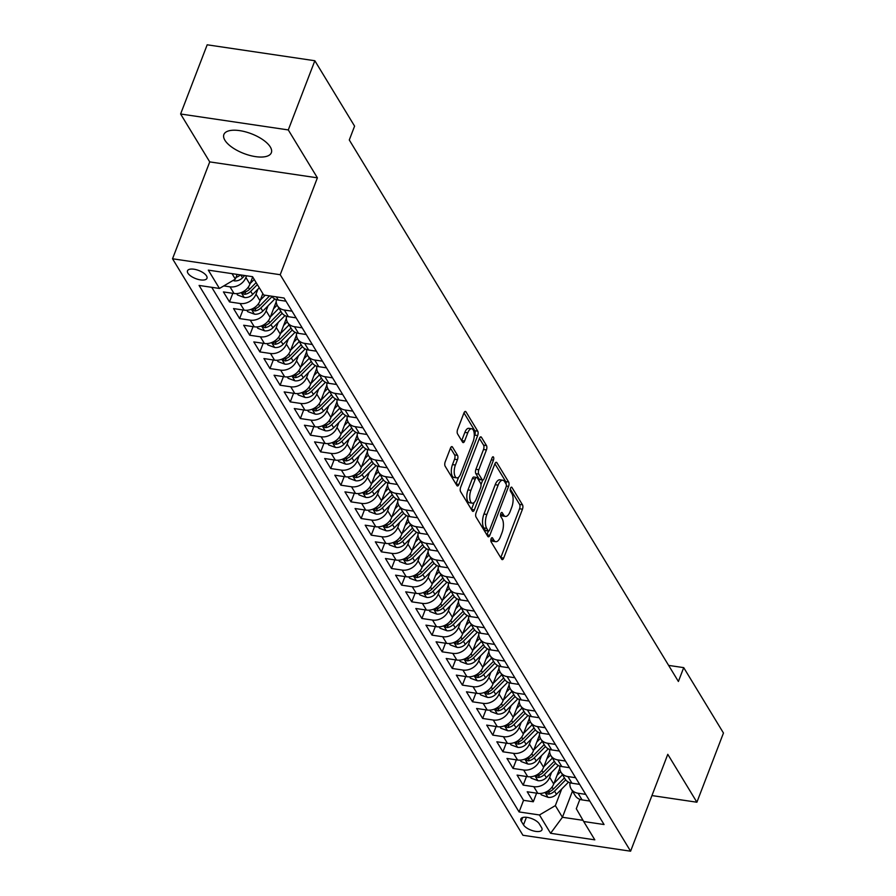 <?xml version="1.0" encoding="UTF-8"?>
<svg xmlns="http://www.w3.org/2000/svg" width="896" height="896" viewBox="0 0 896 896"><rect width="100%" height="100%" fill="white"/><g stroke="black" fill="none" stroke-linecap="round" stroke-linejoin="round"><path stroke-width="1.34" d="M491.131 538.765A2.24 0.963 98.4 0 0 491.086 541.811L501.648 559.182A3.203 1.378 98.4 0 0 502.23 559.63A3.203 1.378 98.4 0 0 503.686 558.107L522.458 509.208A3.203 1.378 98.4 0 0 522.514 504.851L511.952 487.469A2.24 0.963 98.4 0 0 511.549 487.155A2.24 0.963 98.4 0 0 510.518 488.23A2.24 0.963 98.4 0 0 510.485 491.277L511.851 493.528A10.237 4.413 98.4 0 1 511.694 507.45L510.138 511.526A10.237 4.413 98.4 0 1 505.456 516.421A10.237 4.413 98.4 0 1 503.619 514.987L502.253 512.736A2.24 0.963 98.4 0 0 501.85 512.422A2.24 0.963 98.4 0 0 500.819 513.498A2.24 0.963 98.4 0 0 500.786 516.544L502.152 518.795A10.237 4.413 98.4 0 1 501.995 532.717L500.438 536.794A10.237 4.413 98.4 0 1 495.757 541.688A10.237 4.413 98.4 0 1 493.92 540.254L492.554 538.003A2.24 0.963 98.4 0 0 492.15 537.69A2.24 0.963 98.4 0 0 491.131 538.765M224.918 140.269A25.424 10.562 -159 0 0 249.738 155.411A25.424 10.562 -159 0 0 271.342 152.734A25.424 10.562 -159 0 0 270.312 146.989A25.424 10.562 -159 0 0 245.493 131.846A25.424 10.562 -159 0 0 223.877 134.512A25.424 10.562 -159 0 0 224.918 140.269M187.914 273.179A10.427 4.334 -159 0 0 198.106 279.395A10.427 4.334 -159 0 0 206.965 278.298A10.427 4.334 -159 0 0 206.539 275.934A10.427 4.334 -159 0 0 196.358 269.718A10.427 4.334 -159 0 0 187.488 270.816A10.427 4.334 -159 0 0 187.914 273.179M452.491 447.059A3.203 1.378 98.4 0 0 451.92 446.611A3.203 1.378 98.4 0 0 450.464 448.146L445.189 461.866A3.203 1.378 98.4 0 0 445.144 466.211L456.87 485.509A3.203 1.378 98.4 0 0 457.453 485.957A3.203 1.378 98.4 0 0 458.909 484.434L477.68 435.523A3.203 1.378 98.4 0 0 477.736 431.178L465.998 411.88A3.203 1.378 98.4 0 0 465.427 411.432A3.203 1.378 98.4 0 0 463.96 412.955L457.598 429.531A3.203 1.378 98.4 0 0 457.554 433.877L462.571 442.142A3.203 1.378 98.4 0 0 463.154 442.59A3.203 1.378 98.4 0 0 464.61 441.056L467.768 432.846A8.557 3.685 98.4 0 1 471.677 428.747A8.557 3.685 98.4 0 1 473.088 441.594L460.723 473.782A8.557 3.685 98.4 0 1 456.814 477.882A8.557 3.685 98.4 0 1 455.403 465.035L457.464 459.67A3.203 1.378 98.4 0 0 457.52 455.314L452.491 447.059L451.237 446.869M317.397 177.834L288.288 129.931L314.843 60.738L207.178 44.8L180.611 113.994L209.731 161.896L172.536 258.776L280.213 274.714L317.397 177.834L209.731 161.896M651.952 795.57L696.898 802.222L667.778 754.32L630.594 851.2L280.213 274.714M696.898 802.222L723.464 733.029L683.715 667.632L668.629 665.403M314.843 60.738L354.592 126.134L349.283 139.978L678.395 681.475L683.715 667.632M476.101 512.725A3.203 1.378 98.4 0 0 476.056 517.07L487.782 536.368A3.203 1.378 98.4 0 0 488.365 536.816A3.203 1.378 98.4 0 0 489.821 535.293L508.592 486.394A3.203 1.378 98.4 0 0 508.648 482.037L496.91 462.739A3.203 1.378 98.4 0 0 496.339 462.291A3.203 1.378 98.4 0 0 494.883 463.814L476.101 512.725M491.299 459.827L493.45 460.141L474.365 509.858A3.203 1.378 98.4 0 1 472.909 511.392A3.203 1.378 98.4 0 1 472.326 510.944L460.6 491.646A3.203 1.378 98.4 0 1 460.645 487.29L479.416 438.39L483.571 445.133L486.483 445.57L481.454 437.304A3.203 1.378 98.4 0 0 480.883 436.856A3.203 1.378 98.4 0 0 479.416 438.39M483.571 445.133A3.203 1.378 98.4 0 1 483.515 449.49L486.427 449.915A3.203 1.378 98.4 0 0 486.483 445.57M486.427 449.915L478.811 469.75A3.203 1.378 98.4 0 0 478.766 474.107L482.093 479.584A3.203 1.378 98.4 0 0 482.675 480.032A3.203 1.378 98.4 0 0 484.131 478.498L492.061 457.856A2.24 0.963 98.4 0 1 493.08 456.781A2.24 0.963 98.4 0 1 493.45 460.141M246.534 275.789L245.885 277.48A13.037 10.45 148.7 0 1 229.992 286.832L234.035 293.496L223.418 291.928L229.499 301.918L232.803 293.317M257.925 289.139L256.01 294.146A13.037 10.45 148.7 0 1 240.117 303.498L244.171 310.162L233.542 308.582L239.624 318.584L242.928 309.971M268.061 305.794L266.134 310.811A13.037 10.45 148.7 0 1 250.242 320.152L254.296 326.816L243.667 325.248L249.749 335.25L253.053 326.637M278.186 322.459L276.259 327.466A13.037 10.45 148.7 0 1 260.366 336.818L264.421 343.482L253.803 341.914L259.874 351.904L263.178 343.302M288.31 339.125L286.384 344.131A13.037 10.45 148.7 0 1 270.491 353.483L274.546 360.147L263.928 358.568L269.998 368.57L273.302 359.957M298.435 355.779L296.509 360.797A13.037 10.45 148.7 0 1 280.627 370.138L284.67 376.802L274.053 375.234L280.123 385.235L283.427 376.622M308.56 372.445L306.645 377.451A13.037 10.45 148.7 0 1 290.752 386.803L294.795 393.467L284.178 391.899L290.259 401.89L293.563 393.288M318.685 389.11L316.77 394.117A13.037 10.45 148.7 0 1 300.877 403.469L304.931 410.133L294.302 408.554L300.384 418.555L303.688 409.942M328.821 405.765L326.894 410.771A13.037 10.45 148.7 0 1 311.002 420.123L315.056 426.787L304.427 425.219L310.509 435.21L313.813 426.608M338.946 422.43L337.019 427.437A13.037 10.45 148.7 0 1 321.126 436.789L325.181 443.453L314.563 441.874L320.634 451.875L323.938 443.262M349.07 439.096L347.144 444.102A13.037 10.45 148.7 0 1 331.251 453.443L335.306 460.107L324.688 458.539L330.758 468.541L334.062 459.928M359.195 455.75L357.269 460.757A13.037 10.45 148.7 0 1 341.387 470.109L345.43 476.773L334.813 475.205L340.883 485.195L344.187 476.594M369.32 472.416L367.405 477.422A13.037 10.45 148.7 0 1 351.512 486.774L355.555 493.438L344.938 491.859L351.019 501.861L354.323 493.248M379.445 489.07L377.53 494.088A13.037 10.45 148.7 0 1 361.637 503.429L365.691 510.093L355.062 508.525L361.144 518.526L364.448 509.914M389.581 505.736L387.654 510.742A13.037 10.45 148.7 0 1 371.762 520.094L375.816 526.758L365.187 525.19L371.269 535.181L374.573 526.579M399.706 522.402L397.779 527.408A13.037 10.45 148.7 0 1 381.886 536.76L385.941 543.424L375.323 541.845L381.394 551.846L384.698 543.234M409.83 539.056L407.904 544.074A13.037 10.45 148.7 0 1 392.011 553.414L396.066 560.078L385.448 558.51L391.518 568.501L394.822 559.899M419.955 555.722L418.029 560.728A13.037 10.45 148.7 0 1 402.147 570.08L406.19 576.744L395.573 575.176L401.643 585.166L404.947 576.565M430.08 572.387L428.165 577.394A13.037 10.45 148.7 0 1 412.272 586.746L416.315 593.41L405.698 591.83L411.779 601.832L415.083 593.219M440.205 589.042L438.29 594.048A13.037 10.45 148.7 0 1 422.397 603.4L426.451 610.064L415.822 608.496L421.904 618.486L425.208 609.885M450.341 605.707L448.414 610.714A13.037 10.45 148.7 0 1 432.522 620.066L436.576 626.73L425.947 625.15L432.029 635.152L435.333 626.539M460.466 622.373L458.539 627.379A13.037 10.45 148.7 0 1 442.646 636.72L446.701 643.384L436.083 641.816L442.154 651.818L445.458 643.205M470.59 639.027L468.664 644.034A13.037 10.45 148.7 0 1 452.771 653.386L456.826 660.05L446.208 658.482L452.278 668.472L455.582 659.87M480.715 655.693L478.789 660.699A13.037 10.45 148.7 0 1 462.907 670.051L466.95 676.715L456.333 675.136L462.403 685.138L465.707 676.525M490.84 672.347L488.925 677.365A13.037 10.45 148.7 0 1 473.032 686.706L477.075 693.37L466.458 691.802L472.539 701.803L475.843 693.19M500.965 689.013L499.05 694.019A13.037 10.45 148.7 0 1 483.157 703.371L487.211 710.035L476.582 708.467L482.664 718.458L485.968 709.856M511.101 705.678L509.174 710.685A13.037 10.45 148.7 0 1 493.282 720.037L497.336 726.701L486.707 725.122L492.789 735.123L496.093 726.51M521.226 722.333L519.299 727.35A13.037 10.45 148.7 0 1 503.406 736.691L507.461 743.355L496.843 741.787L502.914 751.778L506.218 743.176M531.35 738.998L529.424 744.005A13.037 10.45 148.7 0 1 513.531 753.357L517.586 760.021L506.968 758.453L513.038 768.443L516.342 759.842M541.475 755.664L539.549 760.67A13.037 10.45 148.7 0 1 523.667 770.011L527.71 776.686L517.093 775.107L523.163 785.109L533.792 786.677A13.037 10.45 -31.3 0 0 549.685 777.325L551.6 772.318M526.467 776.496L523.163 785.109M234.035 293.496A13.037 10.45 -31.3 0 0 249.928 284.144L252.694 276.931M244.171 310.162A13.037 10.45 -31.3 0 0 260.053 300.81L262.83 293.597M254.296 326.816A13.037 10.45 -31.3 0 0 270.189 317.475L276.226 301.739M264.421 343.482A13.037 10.45 -31.3 0 0 280.314 334.13L286.35 318.394M274.546 360.147A13.037 10.45 -31.3 0 0 290.438 350.795L296.475 335.059M284.67 376.802A13.037 10.45 -31.3 0 0 300.563 367.461L306.6 351.714M294.795 393.467A13.037 10.45 -31.3 0 0 310.688 384.115L316.736 368.379M304.931 410.133A13.037 10.45 -31.3 0 0 320.813 400.781L326.861 385.045M315.056 426.787A13.037 10.45 -31.3 0 0 330.949 417.446L336.986 401.699M325.181 443.453A13.037 10.45 -31.3 0 0 341.074 434.101L347.11 418.365M335.306 460.107A13.037 10.45 -31.3 0 0 351.198 450.766L357.235 435.03M345.43 476.773A13.037 10.45 -31.3 0 0 361.323 467.421L367.36 451.685M355.555 493.438A13.037 10.45 -31.3 0 0 371.448 484.086L377.496 468.35M365.691 510.093A13.037 10.45 -31.3 0 0 381.573 500.752L387.621 485.016M375.816 526.758A13.037 10.45 -31.3 0 0 391.709 517.406L397.746 501.67M385.941 543.424A13.037 10.45 -31.3 0 0 401.834 534.072L407.87 518.336M396.066 560.078A13.037 10.45 -31.3 0 0 411.958 550.738L417.995 534.99M406.19 576.744A13.037 10.45 -31.3 0 0 422.083 567.392L428.12 551.656M416.315 593.41A13.037 10.45 -31.3 0 0 432.208 584.058L438.256 568.322M426.451 610.064A13.037 10.45 -31.3 0 0 442.333 600.723L448.381 584.976M436.576 626.73A13.037 10.45 -31.3 0 0 452.469 617.378L458.506 601.642M446.701 643.384A13.037 10.45 -31.3 0 0 462.594 634.043L468.63 618.307M456.826 660.05A13.037 10.45 -31.3 0 0 472.718 650.698L478.755 634.962M466.95 676.715A13.037 10.45 -31.3 0 0 482.843 667.363L488.88 651.627M477.075 693.37A13.037 10.45 -31.3 0 0 492.968 684.029L499.016 668.293M487.211 710.035A13.037 10.45 -31.3 0 0 503.093 700.683L509.141 684.947M497.336 726.701A13.037 10.45 -31.3 0 0 513.229 717.349L519.266 701.613M507.461 743.355A13.037 10.45 -31.3 0 0 523.354 734.014L529.39 718.267M517.586 760.021A13.037 10.45 -31.3 0 0 533.478 750.669L539.515 734.933M527.71 776.686A13.037 10.45 -31.3 0 0 543.603 767.334L549.64 751.598M541.542 827.557L539.314 823.894A10.102 4.2 -159 0 0 529.458 817.869A10.102 4.2 -159 0 0 520.867 818.933A10.102 4.2 -159 0 0 521.27 821.218L523.499 824.88A10.102 4.2 -159 0 0 533.366 830.906A10.102 4.2 -159 0 0 541.957 829.842A10.102 4.2 -159 0 0 541.542 827.557M172.536 258.776L522.928 835.262L630.594 851.2M232.019 273.638L235.346 279.115L219.453 288.456L199.08 285.443L519.086 811.944L539.459 814.968L555.341 805.616L561.725 788.984M219.453 288.456L208.309 270.133L252.549 276.685L263.682 295.008L284.054 298.021L604.061 824.533L583.688 821.509L594.821 839.843L550.592 833.291L539.459 814.968M211.747 287.325L523.544 800.33L533.299 801.763L527.218 791.773L537.835 793.341A13.037 10.45 -31.3 0 0 553.728 784L559.776 768.253M570.002 782.768A13.037 10.45 -31.3 0 0 571.133 788.928A13.037 10.45 -31.3 0 0 578.021 793.229L585.726 794.371M571.133 788.928L575.187 795.592A13.037 10.45 -31.3 0 0 582.075 799.893L589.77 801.035M271.678 296.195A13.037 10.45 -31.3 0 0 278.275 300.048L285.97 301.19M292.051 311.181L284.346 310.038A13.037 10.45 148.7 0 1 277.458 305.738A13.037 10.45 148.7 0 1 276.326 299.578M277.458 305.738L281.512 312.402A13.037 10.45 -31.3 0 0 288.4 316.702L296.106 317.845M302.176 327.846L294.47 326.704A13.037 10.45 148.7 0 1 287.582 322.403A13.037 10.45 148.7 0 1 286.451 316.243M287.582 322.403L291.637 329.067A13.037 10.45 -31.3 0 0 298.525 333.368L306.23 334.51M312.301 344.501L304.606 343.37A13.037 10.45 148.7 0 1 297.707 339.069A13.037 10.45 148.7 0 1 296.587 332.909M297.707 339.069L301.762 345.733A13.037 10.45 -31.3 0 0 308.65 350.034L316.355 351.165M322.426 361.166L314.731 360.024A13.037 10.45 148.7 0 1 307.843 355.723A13.037 10.45 148.7 0 1 306.712 349.563M307.843 355.723L311.886 362.387A13.037 10.45 -31.3 0 0 318.774 366.688L326.48 367.83M332.562 377.832L324.856 376.69A13.037 10.45 148.7 0 1 317.968 372.389A13.037 10.45 148.7 0 1 316.837 366.229M317.968 372.389L322.011 379.053A13.037 10.45 -31.3 0 0 328.91 383.354L336.605 384.496M342.686 394.486L334.981 393.355A13.037 10.45 148.7 0 1 328.093 389.054A13.037 10.45 148.7 0 1 326.962 382.894M328.093 389.054L332.147 395.718A13.037 10.45 -31.3 0 0 339.035 400.019L346.73 401.15M352.811 411.152L345.106 410.01A13.037 10.45 148.7 0 1 338.218 405.709A13.037 10.45 148.7 0 1 337.086 399.549M338.218 405.709L342.272 412.373A13.037 10.45 -31.3 0 0 349.16 416.674L356.866 417.816M362.936 427.818L355.23 426.675A13.037 10.45 148.7 0 1 348.342 422.374A13.037 10.45 148.7 0 1 347.211 416.214M348.342 422.374L352.397 429.038A13.037 10.45 -31.3 0 0 359.285 433.339L366.99 434.482M373.061 444.472L365.366 443.33A13.037 10.45 148.7 0 1 358.467 439.029A13.037 10.45 148.7 0 1 357.347 432.88M358.467 439.029L362.522 445.704A13.037 10.45 -31.3 0 0 369.41 449.994L377.115 451.136M383.186 461.138L375.491 459.995A13.037 10.45 148.7 0 1 368.603 455.694A13.037 10.45 148.7 0 1 367.472 449.534M368.603 455.694L372.646 462.358A13.037 10.45 -31.3 0 0 379.534 466.659L387.24 467.802M393.322 477.792L385.616 476.661A13.037 10.45 148.7 0 1 378.728 472.36A13.037 10.45 148.7 0 1 377.597 466.2M378.728 472.36L382.771 479.024A13.037 10.45 -31.3 0 0 389.67 483.325L397.365 484.467M403.446 494.458L395.741 493.315A13.037 10.45 148.7 0 1 388.853 489.014A13.037 10.45 148.7 0 1 387.722 482.854M388.853 489.014L392.907 495.678A13.037 10.45 -31.3 0 0 399.795 499.979L407.49 501.122M413.571 511.123L405.866 509.981A13.037 10.45 148.7 0 1 398.978 505.68A13.037 10.45 148.7 0 1 397.846 499.52M398.978 505.68L403.032 512.344A13.037 10.45 -31.3 0 0 409.92 516.645L417.626 517.787M423.696 527.778L415.99 526.646A13.037 10.45 148.7 0 1 409.102 522.346A13.037 10.45 148.7 0 1 407.971 516.186M409.102 522.346L413.157 529.01A13.037 10.45 -31.3 0 0 420.045 533.31L427.75 534.442M433.821 544.443L426.126 543.301A13.037 10.45 148.7 0 1 419.227 539A13.037 10.45 148.7 0 1 418.107 532.84M419.227 539L423.282 545.664A13.037 10.45 -31.3 0 0 430.17 549.965L437.875 551.107M443.946 561.109L436.251 559.966A13.037 10.45 148.7 0 1 429.363 555.666A13.037 10.45 148.7 0 1 428.232 549.506M429.363 555.666L433.406 562.33A13.037 10.45 -31.3 0 0 440.294 566.63L448 567.773M454.082 577.763L446.376 576.621A13.037 10.45 148.7 0 1 439.488 572.331A13.037 10.45 148.7 0 1 438.357 566.171M439.488 572.331L443.531 578.995A13.037 10.45 -31.3 0 0 450.43 583.296L458.125 584.427M464.206 594.429L456.501 593.286A13.037 10.45 148.7 0 1 449.613 588.986A13.037 10.45 148.7 0 1 448.482 582.826M449.613 588.986L453.667 595.65A13.037 10.45 -31.3 0 0 460.555 599.95L468.25 601.093M474.331 611.094L466.626 609.952A13.037 10.45 148.7 0 1 459.738 605.651A13.037 10.45 148.7 0 1 458.606 599.491M459.738 605.651L463.792 612.315A13.037 10.45 -31.3 0 0 470.68 616.616L478.386 617.758M484.456 627.749L476.75 626.606A13.037 10.45 148.7 0 1 469.862 622.306A13.037 10.45 148.7 0 1 468.731 616.146M469.862 622.306L473.917 628.97A13.037 10.45 -31.3 0 0 480.805 633.27L488.51 634.413M494.581 644.414L486.886 643.272A13.037 10.45 148.7 0 1 479.987 638.971A13.037 10.45 148.7 0 1 478.867 632.811M479.987 638.971L484.042 645.635A13.037 10.45 -31.3 0 0 490.93 649.936L498.635 651.078M504.706 661.069L497.011 659.938A13.037 10.45 148.7 0 1 490.123 655.637A13.037 10.45 148.7 0 1 488.992 649.477M490.123 655.637L494.166 662.301A13.037 10.45 -31.3 0 0 501.054 666.602L508.76 667.744M514.842 677.734L507.136 676.592A13.037 10.45 148.7 0 1 500.248 672.291A13.037 10.45 148.7 0 1 499.117 666.131M500.248 672.291L504.291 678.955A13.037 10.45 -31.3 0 0 511.19 683.256L518.885 684.398M524.966 694.4L517.261 693.258A13.037 10.45 148.7 0 1 510.373 688.957A13.037 10.45 148.7 0 1 509.242 682.797M510.373 688.957L514.427 695.621A13.037 10.45 -31.3 0 0 521.315 699.922L529.01 701.064M535.091 711.054L527.386 709.923A13.037 10.45 148.7 0 1 520.498 705.622A13.037 10.45 148.7 0 1 519.366 699.462M520.498 705.622L524.552 712.286A13.037 10.45 -31.3 0 0 531.44 716.587L539.146 717.718M545.216 727.72L537.51 726.578A13.037 10.45 148.7 0 1 530.622 722.277A13.037 10.45 148.7 0 1 529.491 716.117M530.622 722.277L534.677 728.941A13.037 10.45 -31.3 0 0 541.565 733.242L549.27 734.384M555.341 744.386L547.646 743.243A13.037 10.45 148.7 0 1 540.747 738.942A13.037 10.45 148.7 0 1 539.627 732.782M540.747 738.942L544.802 745.606A13.037 10.45 -31.3 0 0 551.69 749.907L559.395 751.05M565.466 761.04L557.771 759.898A13.037 10.45 148.7 0 1 550.883 755.608A13.037 10.45 148.7 0 1 549.752 749.448M550.883 755.608L554.926 762.272A13.037 10.45 -31.3 0 0 561.814 766.573L569.52 767.704M575.602 777.706L567.896 776.563A13.037 10.45 148.7 0 1 561.008 772.262A13.037 10.45 148.7 0 1 559.877 766.102M561.008 772.262L565.051 778.926A13.037 10.45 -31.3 0 0 571.95 783.227L579.645 784.37M523.667 770.011L513.038 768.443M513.531 753.357L502.914 751.778M503.406 736.691L492.789 735.123M493.282 720.037L482.664 718.458M483.157 703.371L472.539 701.803M473.032 686.706L462.403 685.138M462.907 670.051L452.278 668.472M452.771 653.386L442.154 651.818M442.646 636.72L432.029 635.152M432.522 620.066L421.904 618.486M422.397 603.4L411.779 601.832M412.272 586.746L401.643 585.166M402.147 570.08L391.518 568.501M392.011 553.414L381.394 551.846M381.886 536.76L371.269 535.181M371.762 520.094L361.144 518.526M361.637 503.429L351.019 501.861M351.512 486.774L340.883 485.195M341.387 470.109L330.758 468.541M331.251 453.443L320.634 451.875M321.126 436.789L310.509 435.21M311.002 420.123L300.384 418.555M300.877 403.469L290.259 401.89M290.752 386.803L280.123 385.235M280.627 370.138L269.998 368.57M270.491 353.483L259.874 351.904M260.366 336.818L249.749 335.25M250.242 320.152L239.624 318.584M240.117 303.498L229.499 301.918M229.992 286.832L223.776 285.914M235.346 279.115L237.149 274.4M555.341 805.616L562.43 817.275L583.005 820.322M572.466 791.134L562.43 817.275L550.592 833.291M579.891 799.344L576.296 808.718L583.688 821.509M288.288 129.931L180.611 113.994M536.603 793.162L533.299 801.763M523.544 800.33L519.086 811.944M490.885 539.627L491.008 539.829A10.237 4.413 98.4 0 0 492.845 541.262L495.757 541.688M505.456 516.421L502.544 515.995A10.237 4.413 98.4 0 1 500.707 514.562L500.584 514.36M500.763 557.726A3.203 1.378 98.4 0 0 500.774 557.67L519.557 508.771A3.203 1.378 98.4 0 0 519.602 504.414L510.283 489.093M506.106 484.064A3.203 1.378 98.4 0 0 505.736 481.6L494.894 463.77M486.898 534.912A3.203 1.378 98.4 0 0 486.909 534.856L488.376 531.059M488.152 530.768A2.24 0.963 98.4 0 0 488.555 531.082A2.24 0.963 98.4 0 0 489.574 530.018L506.061 487.088A2.24 0.963 98.4 0 0 506.094 484.042L504.65 481.667A10.237 4.413 98.4 0 0 502.813 480.234A10.237 4.413 98.4 0 0 498.131 485.128L486.864 514.472A10.237 4.413 98.4 0 0 486.707 528.394L488.152 530.768L485.24 530.342A2.24 0.963 98.4 0 0 485.643 530.656L488.555 531.082M502.813 480.234L499.901 479.808A10.237 4.413 98.4 0 0 495.219 484.702L498.131 485.128M485.24 530.342L483.806 527.968A10.237 4.413 98.4 0 1 483.963 514.035L495.219 484.702M483.515 449.49L475.91 469.325A3.203 1.378 98.4 0 0 475.854 473.67L479.192 479.147A3.203 1.378 98.4 0 0 479.763 479.595L482.675 480.032M482.742 480.032L480.995 484.579M474.118 502.488L471.453 509.432L474.365 509.858M470.915 490.336A8.557 3.685 98.4 0 0 472.326 503.171A8.557 3.685 98.4 0 0 476.235 499.083L480.592 487.738A3.203 1.378 98.4 0 0 480.637 483.381L477.31 477.904A3.203 1.378 98.4 0 0 476.728 477.456A3.203 1.378 98.4 0 0 475.272 478.99L470.915 490.336L468.003 489.899A8.557 3.685 98.4 0 0 469.414 502.746L472.326 503.171M476.728 477.456L473.827 477.03A3.203 1.378 98.4 0 0 472.36 478.554L475.272 478.99M468.003 489.899L472.36 478.554M456.814 477.882L453.902 477.445A8.557 3.685 98.4 0 1 452.502 464.61L454.552 459.245A3.203 1.378 98.4 0 0 454.608 454.888L450.475 448.09M471.677 428.747L468.765 428.322A8.557 3.685 98.4 0 0 464.856 432.41L467.768 432.846M461.686 440.675A3.203 1.378 98.4 0 0 461.698 440.63L464.856 432.41M474.208 436.565L474.768 435.098A3.203 1.378 98.4 0 0 474.824 430.741L463.982 412.91M455.986 484.042A3.203 1.378 98.4 0 0 455.997 483.997L458.618 477.187M540.478 793.453L541.318 794.83L548.15 797.362A8.635 6.922 -31.3 0 0 556.45 794.315L568.512 782.13M553.963 783.384L562.509 774.749M557.043 775.365L560.683 771.691M564.435 777.907L553.314 789.152A8.635 6.922 148.7 0 1 547.333 792.176L546.146 793.341L548.542 794.17A8.635 6.922 -31.3 0 0 554.523 791.146L565.712 779.856M530.354 776.787L531.194 778.165L538.026 780.696A8.635 6.922 -31.3 0 0 546.325 777.65L558.387 765.464M543.838 766.718L552.384 758.083M546.918 758.71L550.558 755.026M554.31 761.253L543.189 772.486A8.635 6.922 148.7 0 1 537.197 775.51L536.01 776.686L538.418 777.515A8.635 6.922 -31.3 0 0 544.398 774.491L555.576 763.19M520.229 760.133L521.069 761.51L527.901 764.03A8.635 6.922 -31.3 0 0 536.2 760.995L548.262 748.81M533.714 750.053L542.259 741.418M536.794 742.045L540.434 738.36M544.186 744.587L533.053 755.832A8.635 6.922 148.7 0 1 527.072 758.856L525.885 760.021L528.293 760.85A8.635 6.922 -31.3 0 0 534.274 757.826L545.451 746.536M510.104 743.467L510.944 744.845L517.776 747.376A8.635 6.922 -31.3 0 0 526.064 744.33L538.126 732.144M523.589 733.398L532.134 724.763M526.658 725.379L530.309 721.706M534.061 727.922L522.928 739.166A8.635 6.922 148.7 0 1 516.947 742.19L515.76 743.355L518.168 744.184A8.635 6.922 -31.3 0 0 524.149 741.171L535.326 729.87M499.979 726.802L500.819 728.19L507.651 730.71A8.635 6.922 -31.3 0 0 515.939 727.675L528.002 715.49M513.464 716.733L522.01 708.098M516.533 708.725L520.173 705.04M523.925 711.267L512.803 722.501A8.635 6.922 148.7 0 1 506.822 725.525L505.635 726.701L508.032 727.53A8.635 6.922 -31.3 0 0 514.024 724.506L525.202 713.205M489.854 710.147L490.683 711.525L497.526 714.045A8.635 6.922 -31.3 0 0 505.814 711.01L517.877 698.824M503.328 700.067L511.874 691.432M506.408 692.059L510.048 688.374M513.8 694.602L502.678 705.846A8.635 6.922 148.7 0 1 496.698 708.87L495.51 710.035L497.907 710.864A8.635 6.922 -31.3 0 0 503.888 707.84L515.077 696.55M479.718 693.482L480.558 694.859L487.39 697.39A8.635 6.922 -31.3 0 0 495.69 694.344L507.752 682.158M493.203 683.413L501.749 674.778M496.283 675.394L499.923 671.72M503.675 677.936L492.554 689.181A8.635 6.922 148.7 0 1 486.573 692.205L485.386 693.37L487.782 694.21A8.635 6.922 -31.3 0 0 493.763 691.186L504.952 679.885M469.594 676.816L470.434 678.205L477.266 680.725A8.635 6.922 -31.3 0 0 485.565 677.69L497.627 665.504M483.078 666.747L491.624 658.112M486.158 658.739L489.798 655.054M493.55 661.282L482.429 672.526A8.635 6.922 148.7 0 1 476.437 675.539L475.25 676.715L477.658 677.544A8.635 6.922 -31.3 0 0 483.638 674.52L494.816 663.219M459.469 660.162L460.309 661.539L467.141 664.07A8.635 6.922 -31.3 0 0 475.44 661.024L487.502 648.838M472.954 650.082L481.499 641.458M476.034 642.074L479.674 638.4M483.426 644.616L472.293 655.861A8.635 6.922 148.7 0 1 466.312 658.885L465.125 660.05L467.533 660.878A8.635 6.922 -31.3 0 0 473.514 657.854L484.691 646.565M449.344 643.496L450.184 644.874L457.016 647.405A8.635 6.922 -31.3 0 0 465.304 644.358L477.366 632.173M462.829 633.427L471.374 624.792M465.898 625.408L469.549 621.734M473.301 627.962L462.168 639.195A8.635 6.922 148.7 0 1 456.187 642.219L455 643.384L457.408 644.224A8.635 6.922 -31.3 0 0 463.389 641.2L474.566 629.899M439.219 626.842L440.059 628.219L446.891 630.739A8.635 6.922 -31.3 0 0 455.179 627.704L467.242 615.518M452.704 616.762L461.25 608.126M455.773 608.754L459.413 605.069M463.165 611.296L452.043 622.541A8.635 6.922 148.7 0 1 446.062 625.565L444.875 626.73L447.272 627.558A8.635 6.922 -31.3 0 0 453.264 624.534L464.442 613.234M429.094 610.176L429.923 611.554L436.755 614.085A8.635 6.922 -31.3 0 0 445.054 611.038L457.117 598.853M442.568 600.107L451.114 591.472M445.648 592.088L449.288 588.414M453.04 594.63L441.918 605.875A8.635 6.922 148.7 0 1 435.938 608.899L434.75 610.064L437.147 610.893A8.635 6.922 -31.3 0 0 443.128 607.869L454.317 596.579M418.958 593.51L419.798 594.888L426.63 597.419A8.635 6.922 -31.3 0 0 434.93 594.373L446.992 582.187M432.443 583.442L440.989 574.806M435.523 575.434L439.163 571.749M442.915 577.976L431.794 589.21A8.635 6.922 148.7 0 1 425.813 592.234L424.626 593.41L427.022 594.238A8.635 6.922 -31.3 0 0 433.003 591.214L444.192 579.914M408.834 576.856L409.674 578.234L416.506 580.754A8.635 6.922 -31.3 0 0 424.805 577.718L436.867 565.533M422.318 566.776L430.864 558.141M425.398 558.768L429.038 555.083M432.79 561.31L421.669 572.555A8.635 6.922 148.7 0 1 415.677 575.579L414.49 576.744L416.898 577.573A8.635 6.922 -31.3 0 0 422.878 574.549L434.056 563.259M398.709 560.19L399.549 561.568L406.381 564.099A8.635 6.922 -31.3 0 0 414.68 561.053L426.742 548.867M412.194 550.122L420.739 541.486M415.274 542.102L418.914 538.429M422.666 544.645L411.533 555.89A8.635 6.922 148.7 0 1 405.552 558.914L404.365 560.078L406.773 560.907A8.635 6.922 -31.3 0 0 412.754 557.894L423.931 546.594M388.584 543.525L389.424 544.914L396.256 547.434A8.635 6.922 -31.3 0 0 404.544 544.398L416.606 532.213M402.069 533.456L410.614 524.821M405.138 525.448L408.789 521.763M412.541 527.99L401.408 539.224A8.635 6.922 148.7 0 1 395.427 542.248L394.24 543.424L396.648 544.253A8.635 6.922 -31.3 0 0 402.629 541.229L413.806 529.928M378.459 526.87L379.299 528.248L386.131 530.768A8.635 6.922 -31.3 0 0 394.419 527.733L406.482 515.547M391.944 516.79L400.49 508.155M395.013 508.782L398.653 505.098M402.405 511.325L391.283 522.57A8.635 6.922 148.7 0 1 385.302 525.594L384.115 526.758L386.512 527.587A8.635 6.922 -31.3 0 0 392.504 524.563L403.682 513.274M368.334 510.205L369.163 511.582L375.995 514.114A8.635 6.922 -31.3 0 0 384.294 511.067L396.357 498.882M381.808 500.136L390.354 491.501M384.888 492.117L388.528 488.443M392.28 494.659L381.158 505.904A8.635 6.922 148.7 0 1 375.178 508.928L373.99 510.093L376.387 510.933A8.635 6.922 -31.3 0 0 382.368 507.909L393.557 496.608M358.198 493.55L359.038 494.928L365.87 497.448A8.635 6.922 -31.3 0 0 374.17 494.413L386.232 482.227M371.683 483.47L380.229 474.835M374.763 475.462L378.403 471.778M382.155 478.005L371.034 489.25A8.635 6.922 148.7 0 1 365.053 492.262L363.866 493.438L366.262 494.267A8.635 6.922 -31.3 0 0 372.243 491.243L383.432 479.942M348.074 476.885L348.914 478.262L355.746 480.794A8.635 6.922 -31.3 0 0 364.045 477.747L376.107 465.562M361.558 466.805L370.104 458.181M364.638 458.797L368.278 455.123M372.03 461.339L360.909 472.584A8.635 6.922 148.7 0 1 354.917 475.608L353.73 476.773L356.138 477.602A8.635 6.922 -31.3 0 0 362.118 474.578L373.296 463.288M337.949 460.219L338.789 461.597L345.621 464.128A8.635 6.922 -31.3 0 0 353.92 461.082L365.982 448.896M351.434 450.15L359.979 441.515M354.514 442.131L358.154 438.458M361.906 444.685L350.773 455.918A8.635 6.922 148.7 0 1 344.792 458.942L343.605 460.107L346.013 460.947A8.635 6.922 -31.3 0 0 351.994 457.923L363.171 446.622M327.824 443.565L328.664 444.942L335.496 447.462A8.635 6.922 -31.3 0 0 343.784 444.427L355.846 432.242M341.309 433.485L349.854 424.85M344.378 425.477L348.029 421.792M351.781 428.019L340.648 439.264A8.635 6.922 148.7 0 1 334.667 442.288L333.48 443.453L335.888 444.282A8.635 6.922 -31.3 0 0 341.869 441.258L353.046 429.957M317.699 426.899L318.539 428.277L325.371 430.808A8.635 6.922 -31.3 0 0 333.659 427.762L345.722 415.576M331.184 416.83L339.73 408.195M334.253 408.811L337.893 405.138M341.645 411.354L330.523 422.598A8.635 6.922 148.7 0 1 324.542 425.622L323.355 426.787L325.752 427.616A8.635 6.922 -31.3 0 0 331.733 424.592L342.922 413.302M307.574 410.234L308.403 411.611L315.235 414.142A8.635 6.922 -31.3 0 0 323.534 411.107L335.597 398.91M321.048 400.165L329.594 391.53M324.128 392.157L327.768 388.472M331.52 394.699L320.398 405.933A8.635 6.922 148.7 0 1 314.418 408.957L313.23 410.133L315.627 410.962A8.635 6.922 -31.3 0 0 321.608 407.938L332.797 396.637M297.438 393.579L298.278 394.957L305.11 397.477A8.635 6.922 -31.3 0 0 313.41 394.442L325.472 382.256M310.923 383.499L319.469 374.864M314.003 375.491L317.643 371.806M321.395 378.034L310.274 389.278A8.635 6.922 148.7 0 1 304.293 392.302L303.106 393.467L305.502 394.296A8.635 6.922 -31.3 0 0 311.483 391.272L322.672 379.982M287.314 376.914L288.154 378.291L294.986 380.822A8.635 6.922 -31.3 0 0 303.285 377.776L315.347 365.59M300.798 366.845L309.344 358.21M303.878 358.826L307.518 355.152M311.27 361.368L300.138 372.613A8.635 6.922 148.7 0 1 294.157 375.637L292.97 376.802L295.378 377.642A8.635 6.922 -31.3 0 0 301.358 374.618L312.536 363.317M277.189 360.248L278.029 361.637L284.861 364.157A8.635 6.922 -31.3 0 0 293.16 361.122L305.222 348.936M290.674 350.179L299.219 341.544M293.754 342.171L297.394 338.486M301.146 344.714L290.013 355.947A8.635 6.922 148.7 0 1 284.032 358.971L282.845 360.147L285.253 360.976A8.635 6.922 -31.3 0 0 291.234 357.952L302.411 346.651M267.064 343.594L267.904 344.971L274.736 347.491A8.635 6.922 -31.3 0 0 283.024 344.456L295.086 332.27M280.549 333.514L289.094 324.89M283.618 325.506L287.269 321.821M291.021 328.048L279.888 339.293A8.635 6.922 148.7 0 1 273.907 342.317L272.72 343.482L275.128 344.31A8.635 6.922 -31.3 0 0 281.109 341.286L292.286 329.997M256.939 326.928L257.779 328.306L264.611 330.837A8.635 6.922 -31.3 0 0 272.899 327.79L284.962 315.605M270.424 316.859L278.97 308.224M273.493 308.84L277.133 305.166M280.885 311.394L269.763 322.627A8.635 6.922 148.7 0 1 263.782 325.651L262.595 326.816L264.992 327.656A8.635 6.922 -31.3 0 0 270.973 324.632L282.162 313.331M246.814 310.274L247.643 311.651L254.475 314.171A8.635 6.922 -31.3 0 0 262.774 311.136L274.837 298.95M260.288 300.194L265.205 295.232M269.618 295.882L259.638 305.973A8.635 6.922 148.7 0 1 253.658 308.986L252.47 310.162L254.867 310.99A8.635 6.922 -31.3 0 0 260.848 307.966L272.037 296.666M236.678 293.608L237.518 294.986L244.35 297.517A8.635 6.922 -31.3 0 0 252.65 294.47L259.28 287.773M250.163 283.528L254.218 279.44M256.144 282.598L249.514 289.307A8.635 6.922 148.7 0 1 243.533 292.331L242.346 293.496L244.742 294.325A8.635 6.922 -31.3 0 0 250.723 291.301L257.354 284.603M233.094 280.437L234.226 280.851A8.635 6.922 -31.3 0 0 242.525 277.805L244.776 275.531M236.006 277.368A8.635 6.922 -31.3 0 0 240.363 274.882M245.885 277.48L249.928 284.144M256.01 294.146L260.053 300.81M266.134 310.811L270.189 317.475M276.259 327.466L280.314 334.13M286.384 344.131L290.438 350.795M296.509 360.797L300.563 367.461M306.645 377.451L310.688 384.115M316.77 394.117L320.813 400.781M326.894 410.771L330.949 417.446M337.019 427.437L341.074 434.101M347.144 444.102L351.198 450.766M357.269 460.757L361.323 467.421M367.405 477.422L371.448 484.086M377.53 494.088L381.573 500.752M387.654 510.742L391.709 517.406M397.779 527.408L401.834 534.072M407.904 544.074L411.958 550.738M418.029 560.728L422.083 567.392M428.165 577.394L432.208 584.058M438.29 594.048L442.333 600.723M448.414 610.714L452.469 617.378M458.539 627.379L462.594 634.043M468.664 644.034L472.718 650.698M478.789 660.699L482.843 667.363M488.925 677.365L492.968 684.029M499.05 694.019L503.093 700.683M509.174 710.685L513.229 717.349M519.299 727.35L523.354 734.014M529.424 744.005L533.478 750.669M539.549 760.67L543.603 767.334M549.685 777.325L553.728 784M578.021 793.229L582.075 799.893M276.349 296.878L278.275 300.048M284.346 310.038L288.4 316.702M294.47 326.704L298.525 333.368M304.606 343.37L308.65 350.034M314.731 360.024L318.774 366.688M324.856 376.69L328.91 383.354M334.981 393.355L339.035 400.019M345.106 410.01L349.16 416.674M355.23 426.675L359.285 433.339M365.366 443.33L369.41 449.994M375.491 459.995L379.534 466.659M385.616 476.661L389.67 483.325M395.741 493.315L399.795 499.979M405.866 509.981L409.92 516.645M415.99 526.646L420.045 533.31M426.126 543.301L430.17 549.965M436.251 559.966L440.294 566.63M446.376 576.621L450.43 583.296M456.501 593.286L460.555 599.95M466.626 609.952L470.68 616.616M476.75 626.606L480.805 633.27M486.886 643.272L490.93 649.936M497.011 659.938L501.054 666.602M507.136 676.592L511.19 683.256M517.261 693.258L521.315 699.922M527.386 709.923L531.44 716.587M537.51 726.578L541.565 733.242M547.646 743.243L551.69 749.907M557.771 759.898L561.814 766.573M567.896 776.563L571.95 783.227M533.792 786.677L537.835 793.341M526.411 817.298L523.499 824.88M522.704 817.51L521.27 821.218M491.008 539.829L493.92 540.254M501.368 512.613L502.253 512.736M500.707 514.562L503.619 514.987M511.067 487.346L511.952 487.469M519.602 504.414L522.514 504.851M519.557 508.771L522.458 509.208M500.774 557.67L503.686 558.107M491.669 537.88L492.554 538.003M495.656 462.549L496.91 462.739M505.736 481.6L508.648 482.037M506.318 486.046L508.592 486.394M486.909 534.856L489.821 535.293M483.963 514.035L486.864 514.472M483.806 527.968L486.707 528.394M480.2 437.125L481.454 437.304M475.91 469.325L478.811 469.75M475.854 473.67L478.766 474.107M479.192 479.147L482.093 479.584M454.608 454.888L457.52 455.314M454.552 459.245L457.464 459.67M452.502 464.61L455.403 465.035M461.698 440.63L464.61 441.056M464.744 411.69L465.998 411.88M474.824 430.741L477.736 431.178M474.768 435.098L477.68 435.523M455.997 483.997L458.909 484.434M545.026 792.434L547.982 797.294M554.523 791.146L556.45 794.315M552.048 787.069L553.314 789.152M549.528 791.605L548.542 794.17M534.901 775.768L537.858 780.629M544.398 774.491L546.325 777.65M541.912 770.403L543.189 772.486M539.403 774.95L538.418 777.515M524.776 759.114L527.733 763.974M534.274 757.826L536.2 760.995M531.787 753.749L533.053 755.832M529.278 758.285L528.293 760.85M514.651 742.448L517.608 747.309M524.149 741.171L526.064 744.33M521.662 737.083L522.928 739.166M519.154 741.619L518.168 744.184M504.515 725.782L507.472 730.654M514.024 724.506L515.939 727.675M511.538 720.418L512.803 722.501M509.018 724.965L508.032 727.53M494.39 709.128L497.347 713.989M503.888 707.84L505.814 711.01M501.413 703.763L502.678 705.846M498.893 708.299L497.907 710.864M484.266 692.462L487.222 697.323M493.763 691.186L495.69 694.344M491.288 687.098L492.554 689.181M488.768 691.645L487.782 694.21M474.141 675.797L477.098 680.669M483.638 674.52L485.565 677.69M481.152 670.432L482.429 672.526M478.643 674.979L477.658 677.544M464.016 659.142L466.973 664.003M473.514 657.854L475.44 661.024M471.027 653.778L472.293 655.861M468.518 658.314L467.533 660.878M453.891 642.477L456.848 647.338M463.389 641.2L465.304 644.358M460.902 637.112L462.168 639.195M458.394 641.659L457.408 644.224M443.755 625.822L446.712 630.683M453.264 624.534L455.179 627.704M450.778 620.458L452.043 622.541M448.258 624.994L447.272 627.558M433.63 609.157L436.587 614.018M443.128 607.869L445.054 611.038M440.653 603.792L441.918 605.875M438.133 608.328L437.147 610.893M423.506 592.491L426.462 597.352M433.003 591.214L434.93 594.373M430.528 587.126L431.794 589.21M428.008 591.674L427.022 594.238M413.381 575.837L416.338 580.698M422.878 574.549L424.805 577.718M420.392 570.472L421.669 572.555M417.883 575.008L416.898 577.573M403.256 559.171L406.213 564.032M412.754 557.894L414.68 561.053M410.267 553.806L411.533 555.89M407.758 558.342L406.773 560.907M393.131 542.506L396.088 547.378M402.629 541.229L404.544 544.398M400.142 537.141L401.408 539.224M397.634 541.688L396.648 544.253M382.995 525.851L385.952 530.712M392.504 524.563L394.419 527.733M390.018 520.486L391.283 522.57M387.498 525.022L386.512 527.587M372.87 509.186L375.827 514.046M382.368 507.909L384.294 511.067M379.893 503.821L381.158 505.904M377.373 508.368L376.387 510.933M362.746 492.52L365.702 497.392M372.243 491.243L374.17 494.413M369.768 487.166L371.034 489.25M367.248 491.702L366.262 494.267M352.621 475.866L355.578 480.726M362.118 474.578L364.045 477.747M359.632 470.501L360.909 472.584M357.123 475.037L356.138 477.602M342.496 459.2L345.453 464.061M351.994 457.923L353.92 461.082M349.507 453.835L350.773 455.918M346.998 458.382L346.013 460.947M332.371 442.546L335.328 447.406M341.869 441.258L343.784 444.427M339.382 437.181L340.648 439.264M336.874 441.717L335.888 444.282M322.235 425.88L325.192 430.741M331.733 424.592L333.659 427.762M329.258 420.515L330.523 422.598M326.738 425.051L325.752 427.616M312.11 409.214L315.067 414.075M321.608 407.938L323.534 411.107M319.133 403.85L320.398 405.933M316.613 408.397L315.627 410.962M301.986 392.56L304.942 397.421M311.483 391.272L313.41 394.442M309.008 387.195L310.274 389.278M306.488 391.731L305.502 394.296M291.861 375.894L294.818 380.755M301.358 374.618L303.285 377.776M298.872 370.53L300.138 372.613M296.363 375.066L295.378 377.642M281.736 359.229L284.693 364.101M291.234 357.952L293.16 361.122M288.747 353.864L290.013 355.947M286.238 358.411L285.253 360.976M271.611 342.574L274.568 347.435M281.109 341.286L283.024 344.456M278.622 337.21L279.888 339.293M276.114 341.746L275.128 344.31M261.475 325.909L264.432 330.77M270.973 324.632L272.899 327.79M268.498 320.544L269.763 322.627M265.978 325.091L264.992 327.656M251.35 309.254L254.307 314.115M260.848 307.966L262.774 311.136M258.373 303.89L259.638 305.973M255.853 308.426L254.867 310.99M241.226 292.589L244.182 297.45M250.723 291.301L252.65 294.47M248.248 287.224L249.514 289.307M245.728 291.76L244.742 294.325M233.643 280.112L234.058 280.784M240.778 274.938L242.525 277.805"/></g></svg>
